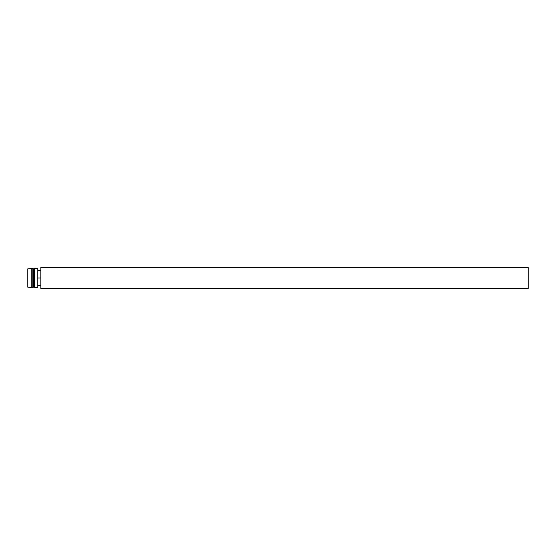 <?xml version="1.0" encoding="UTF-8"?>
<svg xmlns="http://www.w3.org/2000/svg" width="556" height="556" viewBox="0 0 556 556"><rect width="100%" height="100%" fill="white"/><g stroke="black" fill="none" stroke-linecap="round" stroke-linejoin="round"><path stroke-width="0.83" d="M40.81 288.508L528.2 288.508L528.2 267.492L40.81 267.492L40.81 288.508L40.81 278L37.808 278L37.808 268.492L34.305 268.492L34.305 287.508L37.808 287.508L37.808 268.492L34.305 268.492L33.805 268.993L33.805 287.007L34.305 287.508L34.305 268.492L33.304 268.993L33.304 287.007L33.805 287.007L33.805 268.993L32.804 268.492L32.804 287.508L33.304 287.007L33.304 268.993L31.803 268.492L31.803 287.508L32.804 287.508L32.804 268.492L27.8 268.84L27.8 287.16L31.803 287.508L31.803 268.492L27.8 268.84L27.8 287.16L32.804 287.508L33.805 287.007L34.305 287.508L37.808 287.508L37.808 278L40.81 278L40.81 267.492L528.2 267.492L528.2 288.508L40.81 288.508M40.81 270.494L37.808 270.494L40.81 270.494M40.81 285.506L37.808 285.506L40.81 285.506"/></g></svg>
